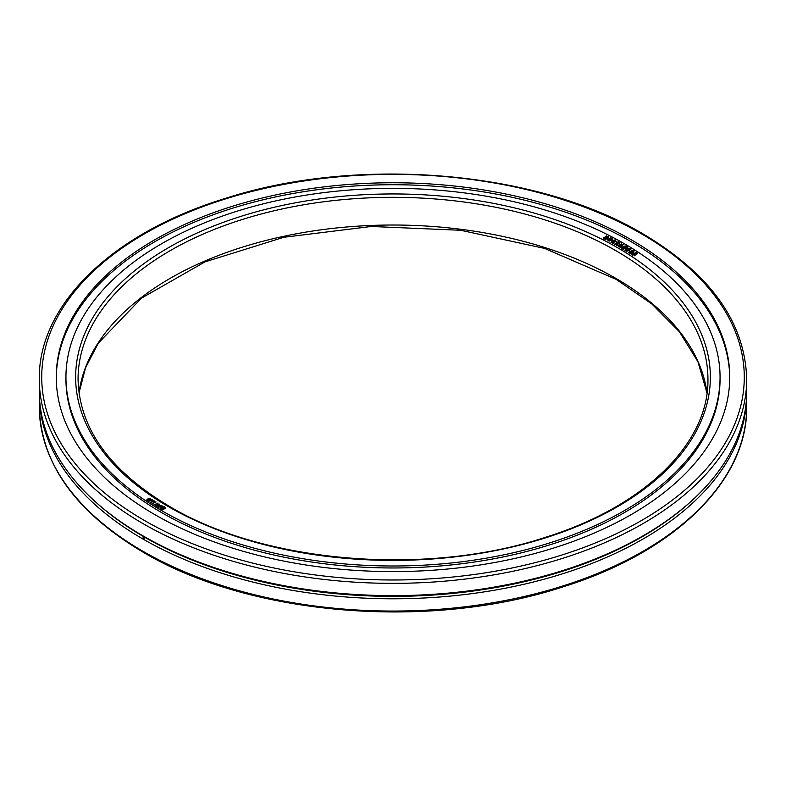 <?xml version="1.0" encoding="UTF-8"?>
<svg xmlns="http://www.w3.org/2000/svg" width="786" height="786" viewBox="0 0 786 786"><rect width="100%" height="100%" fill="white"/><g stroke="black" fill="none" stroke-linecap="round" stroke-linejoin="round"><path stroke-width="1.18" d="M734.055 445.524L733.869 447.205M143.15 538.43L143.15 536.062L144.958 537.398L143.15 538.43L144.103 538.371M746.7 379.157C745.128 322.378 710.436 273.872 642.604 233.648C536.258 170.336 357.05 155.431 224.226 198.75C112.26 233.167 38.16 304.811 39.3 379.157A353.7 204.203 180 0 0 142.895 523.545A353.7 204.203 180 0 0 528.359 567.816A353.7 204.203 180 0 0 746.7 379.157L746.7 391.418A353.7 204.203 180 0 1 692.869 499.709A353.7 204.203 180 0 1 142.895 535.816A353.7 204.203 180 0 1 93.131 499.709L94.369 500.849A352.246 203.368 180 0 0 142.895 536.209L143.15 536.062M746.69 393A353.7 204.203 180 0 1 746.7 394.582A353.7 204.203 180 0 1 528.359 583.241A353.7 204.203 180 0 1 142.895 538.98A353.7 204.203 180 0 1 39.3 394.582A353.7 204.203 180 0 1 39.31 393M692.869 499.709L691.631 500.849A352.246 203.368 180 0 1 144.958 537.398M631.109 239.701A336.742 194.417 0 0 0 264.135 197.561A336.742 194.417 0 0 0 56.258 377.172A336.742 194.417 0 0 0 154.891 514.653A336.742 194.417 0 0 0 521.865 556.793A336.742 194.417 0 0 0 729.742 377.172A336.742 194.417 0 0 0 631.109 239.701M729.742 378.164A336.742 194.417 0 0 0 631.109 241.685A336.742 194.417 0 0 0 264.931 199.349A336.742 194.417 0 0 0 56.258 378.164M65.945 377.172L65.945 379.157A327.055 188.817 0 0 0 161.739 512.668A327.055 188.817 0 0 0 518.161 553.599A327.055 188.817 0 0 0 720.055 379.157L720.055 377.172A327.055 188.817 0 0 0 624.261 243.66A327.055 188.817 0 0 0 267.839 202.729A327.055 188.817 0 0 0 65.945 377.172A327.055 188.817 0 0 0 161.739 510.694A327.055 188.817 0 0 0 518.161 551.625A327.055 188.817 0 0 0 720.055 377.172M612.058 240.811L615.31 239.809L614.141 240.369L614.691 240.732L612.952 240.663L613.925 241.115L611.439 242.088L612.461 242.117L610.918 242.245L612.274 241.43L611.793 241.155L613.168 240.919L612.068 240.752M611.488 242.343L612.402 242.776L614.927 240.762L616.312 241.263L612.569 242.854L613.394 243.434L611.488 242.569M616.794 242.412L618.867 241.646L617.678 242.52L618.327 242.746L614.249 244.407L616.794 242.55M160.265 507.717L162.004 506.213L162.889 506.125L162.221 507.707L164.146 506.675L160.845 508.758L160.265 507.54L160.265 508.522M162.113 506.842L161.936 507.776M161.572 509.102L162.653 509.564L163.852 508.876L162.781 508.306L164.038 508.768L165.512 507.923L164.333 507.265L165.866 507.962L162.653 509.839L161.572 509.318M626.864 249.103L627.985 248.808L626.864 249.25M628.859 248.189L629.615 248.926L630.254 248.337L629.684 248.956L630.824 249.604L627.601 248.671L628.859 248.189M628.328 248.484L627.601 248.73M626.864 250.272L626.177 250.783L627.817 250.872L626.442 251.324L625.017 250.508L626.226 249.722L625.401 250.42L626.864 250.42M636.149 253.681L635.589 254.359L636.768 254.33L635.501 254.438L634.813 255.823L634.125 255.509L636.149 253.858M632.229 251.402L632.602 251.844L634.351 250.862L632.74 251.913L633.536 252.306L630.549 253.583L629.478 253.013L632.229 251.51M152.346 499.906L148.564 501.33L149.88 499.975L152.435 499.68M634.941 253.514L631.433 254.104L634.675 253.426L633.968 252.954L635.363 253.652L635.943 253.033L637.171 253.308L635.864 252.502L637.711 253.249L632.249 255.224L634.921 253.613M150.46 498.943L150.46 498.255L149.929 499.297L147.945 500.161L146.776 500.132L147.129 499.346L149.124 498.226L150.657 498.57M148.593 499.709L147.945 500.161M146.776 500.132L147.129 499.513M154.194 501.095L150.411 502.519L151.718 501.163L154.272 500.869M153.722 503.158L154.233 502.077L155.982 501.861L155.51 502.824L155.785 501.979L152.297 503.462L153.201 504.091L151.953 503.492L153.496 502.794M155.461 502.785L155.785 501.979M154.085 502.342L153.84 503.138M624.929 246.863L627.385 246.44L626.609 247.069L627.267 247.521L625.568 247.649L626.442 248.219L624.526 247.403L626.285 247.099L624.929 246.863M624.801 246.047L624.261 246.558L624.801 246.264M623.77 247.138L621.755 247.364L626.128 245.743L624.448 246.883L624.899 247.148L621.657 248.445L623.77 247.266M629.016 250.508L629.37 249.81L629.134 250.538M619.25 246.136L623.544 244.387L622.011 245.379L622.915 245.861L621.362 245.674L620.812 246.892L621.215 245.733L619.25 246.136M621.588 243.876L621.274 244.554L621.755 244.318M619.614 245.301L620.4 245.045L619.594 244.623L620.881 244.947L618.651 245.93L620.547 247.619L617.894 245.694L619.614 245.497M625.587 248.268L623.013 249.388L625.243 248.209L624.32 247.806L624.654 248.376L623.406 248.317L624.123 248.7L622.119 248.966L624.546 247.511L625.597 248.062M623.848 249.182L623.013 249.555M625.735 249.496L627.69 249.584L628.161 248.887L627.906 249.584L629.802 249.339L627.896 249.712L628.957 249.869L628.171 250.488L627.68 249.702L625.754 249.427M629.164 251.687L633.241 250.164L632.209 250.714L632.789 251.068L630.411 251.245L631.689 250.97L631.433 251.756L630.166 251.933L630.667 252.119L628.427 252.846L629.822 251.982L629.164 251.864M604.513 237.844L606.723 237.5L605.78 237.117L608.551 236.173L607.48 236.773L608.59 237.176L606.92 237.608L607.303 238.806L606.625 238.62L606.713 237.647L605.544 237.785L606.537 238.482L605.318 239.239L603.864 238.973L605.407 237.794L604.513 237.844M606.723 237.5L606.733 238.649L606.723 237.5M606.753 238.649L606.743 236.979M603.324 237.962L606.34 236.753L603.324 238.217M161.916 505.801L158.389 507.334L157.74 507.068L158.232 506.322L159.755 505.369L162.014 505.771M157.74 507.068L158.232 506.479M159.204 506.223L159.755 505.536M157.603 505.152L158.428 504.111L159.676 504.14L159.126 505.211L159.47 504.268L158.163 504.396L157.613 506.007L155.579 505.742L156.984 504.985L156.335 506.017L157.78 505.673L157.505 504.838M156.493 505.369L156.335 506.223M157.78 505.919L157.711 505.3M159.646 504.514L159.401 505.044M159.047 505.172L159.47 504.268M158.163 504.396L157.888 505.84M155.225 504.907L154.203 504.936L158.006 502.971L155.225 504.907M614.475 244.534L619.358 242.363L620.105 242.884L616.597 244.898L617.776 244.908L616.902 245.576L616.371 244.878L619.673 243.021L614.446 244.466M616.597 244.898L616.499 245.458M611.655 238.374L612.775 239.239L609.415 241.066L608.118 240.683L611.655 238.453M607.46 239.73L610.84 237.608L611.449 238.148L607.46 239.897M609.327 239.543L608.678 239.75M93.131 499.709A353.7 204.203 180 0 1 39.3 391.418L39.3 379.157M632.583 255.185L632.583 254.585M150.234 498.353L148.849 498.491L148.416 499.287L150.175 498.953L150.234 498.353L150.175 499.159M148.416 499.906L148.849 498.491M146.992 499.611L148.082 499.935L148.24 499.395L146.992 499.611L147.011 500.24M148.082 500.102L148.24 499.395M148.721 501.399L152.13 499.601L149.507 500.338L148.77 501.419M150.558 502.588L153.977 500.79L151.344 501.527L150.617 502.608M629.262 250.469L629.262 249.909M629.272 250.459L629.272 249.83M621.215 246.686L621.215 245.733M621.608 244.456L621.608 243.827M623.318 249.457L623.278 248.867M627.896 250.262L627.906 249.584M633.133 252.404L632.602 251.844M631.954 251.736L631.109 252.188L631.954 251.736M631.06 252.218L630.028 252.778L631.06 252.296M632.563 252.011L631.708 252.453M631.865 253.013L633.133 252.257M630.922 253.456L631.512 253.033M631.541 252.542L630.608 253.033M606.92 236.93L606.92 238.698L606.93 237.46L608.089 237.136L607.332 236.812L606.93 237.46M606.713 238.649L606.713 237.647M605.21 238.129L604.405 238.698L604.994 238.915L606.153 238.472L605.21 238.129M606.527 236.507L606.527 235.918M606.615 236.448L606.615 235.888M603.393 238.187L603.393 237.657M603.501 238.138L603.501 237.637M160.737 508.552L162.034 507.825L160.069 507.874L160.737 508.817M160.098 508.434L160.069 507.874M160.089 506.606L161.641 505.398M158.634 507.235L159.902 506.557L158.173 506.508L158.634 507.461M158.222 507.275L158.173 506.508M159.784 505.516L159.794 506.302L159.784 505.516L161.631 505.624M617.914 243.886L617.914 243.385M617.501 242.619L616.45 243.532L617.884 242.766M613.895 242.795L613.895 242.275M611.243 238.846L610.201 239.494L610.938 239.887L608.806 240.359L609.582 240.791L612.304 239.229L611.243 238.846M608.875 239.701L608.875 239.131M605.289 236.91L605.289 236.36M142.895 551.241A353.7 204.203 0 0 0 528.359 595.513A353.7 204.203 0 0 0 746.7 406.843C747.8 480.619 674.889 551.782 564.25 586.464C431.229 630.696 250.42 616.106 143.396 552.352C75.564 512.128 40.872 463.622 39.3 406.843A353.7 204.203 0 0 0 142.895 551.241M78.983 392.951A314.94 181.831 180 0 1 283.697 236.321A314.94 181.831 180 0 1 615.693 278.273A314.94 181.831 180 0 1 707.017 392.951M617.413 247.619A317.357 183.226 180 0 1 617.413 506.734A317.357 183.226 180 0 1 168.587 506.734A317.357 183.226 180 0 1 168.587 247.619A317.357 183.226 180 0 1 617.413 247.619M707.94 379.157A314.94 181.831 0 0 0 615.693 250.587A314.94 181.831 0 0 0 272.477 211.169A314.94 181.831 0 0 0 78.06 379.157C79.18 428.321 109.765 470.804 169.805 506.616C265.157 563.483 427.368 576.639 546.309 537.035C645.08 506.086 709.1 442.882 707.94 379.157M144.614 520.587A351.273 202.808 0 0 0 641.386 520.587A351.273 202.808 0 0 0 641.386 233.766A351.273 202.808 0 0 0 144.614 233.766A351.273 202.808 0 0 0 144.614 520.587M634.489 255.725L634.489 255.195M608.836 239.71L608.836 239.209M707.007 393L697.929 361.707L679.369 331.712L651.84 303.966L616.195 279.384L544.59 248.415L460.694 230.278L371.316 226.476L283.697 237.303L204.93 261.895L141.421 298.199L98.319 343.158L85.556 367.72L78.993 393M746.7 394.582L746.7 406.843M39.3 394.582L39.3 406.843M606.753 237.117L606.753 239.101M157.79 504.818L157.79 505.437"/></g></svg>
